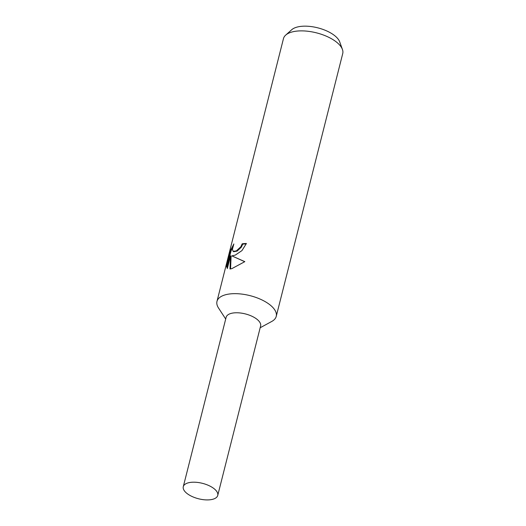 <?xml version="1.0" encoding="UTF-8"?>
<svg xmlns="http://www.w3.org/2000/svg" width="526" height="526" viewBox="0 0 526 526"><rect width="100%" height="100%" fill="white"/><g stroke="black" fill="none" stroke-linecap="round" stroke-linejoin="round"><path stroke-width="0.79" d="M260.166 327.757L271.804 321.425A30.561 13.683 -165.8 0 0 276.229 316.389A30.561 13.683 -165.8 0 0 259.351 298.761A30.561 13.683 -165.8 0 0 225.213 294.849A30.561 13.683 -165.8 0 0 216.975 301.398A30.561 13.683 -165.8 0 0 218.474 307.927L225.7 319.039M260.594 326.074A17.779 7.962 -165.8 0 0 250.882 315.771A17.779 7.962 -165.8 0 0 230.94 313.457A17.779 7.962 -165.8 0 0 226.127 317.349M235.267 255.11L231.848 255.886L244.82 261.652L231.848 268.635L230.007 268.996L230.546 255.853L227.331 268.556L226.489 266.195L230.454 250.521L233.86 243.952L232.42 249.291L233.15 251.369L236.332 250.902L240.836 246.773L242.184 243.808A30.561 13.683 14.2 0 1 246.392 243.492L241.953 250.606L235.267 255.11M276.229 316.389L342.722 53.613A30.561 13.683 -165.8 0 0 342.433 49.457A30.561 13.683 -165.8 0 0 321.767 34.427A30.561 13.683 -165.8 0 0 291.706 32.066A30.561 13.683 -165.8 0 0 285.703 35.104A30.561 13.683 -165.8 0 0 283.468 38.615L216.975 301.398M342.433 49.457L339.704 41.876A25.859 11.579 -165.8 0 0 322.221 29.16A25.859 11.579 -165.8 0 0 296.789 27.168A25.859 11.579 -165.8 0 0 291.706 29.732L285.703 35.104M246.286 243.886A29.798 13.341 -165.8 0 0 242.729 244.163L241.375 247.128L237.134 251.106L233.695 251.724L233.15 251.369M242.729 244.163L242.184 243.808M232.794 246.944L231.052 250.915L227.087 266.59L226.482 266.195M231.052 250.915L230.454 250.521M244.748 261.705L231.848 255.886M227.087 266.59L227.39 268.326M230.546 255.853L231.111 256.221L230.552 268.917M188.065 482.888A17.779 7.962 -165.8 0 0 183.278 486.695A17.779 7.962 -165.8 0 0 193.095 496.952A17.779 7.962 -165.8 0 0 212.951 499.227A17.779 7.962 -165.8 0 0 217.744 495.413A17.779 7.962 -165.8 0 0 207.928 485.163A17.779 7.962 -165.8 0 0 188.065 482.888M217.744 495.413L260.613 325.988A17.779 7.962 -165.8 0 0 250.797 315.738A17.779 7.962 -165.8 0 0 230.94 313.457A17.779 7.962 -165.8 0 0 226.147 317.27L183.278 486.695"/></g></svg>
